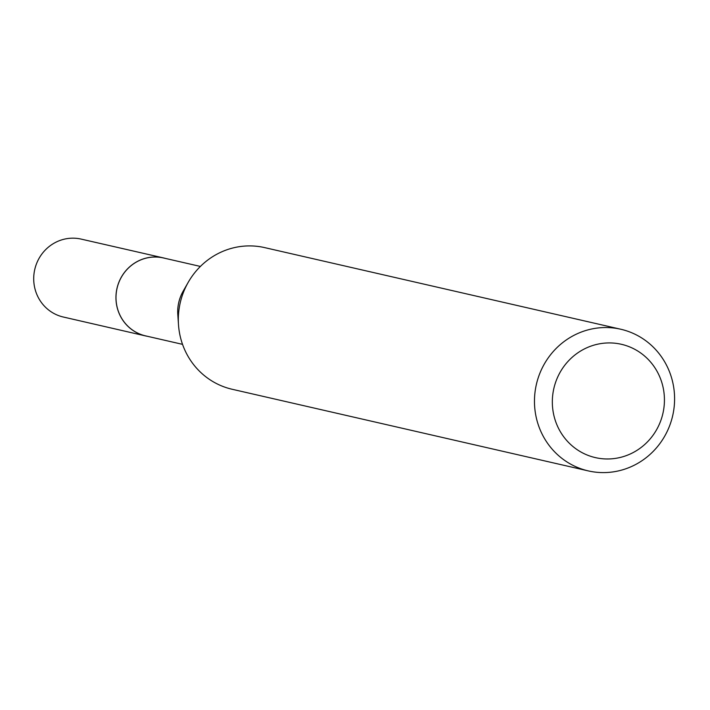 <?xml version="1.0" encoding="UTF-8"?>
<svg xmlns="http://www.w3.org/2000/svg" width="710" height="710" viewBox="0 0 710 710"><rect width="100%" height="100%" fill="white"/><g stroke="black" fill="none" stroke-linecap="round" stroke-linejoin="round"><path stroke-width="1.06" d="M182.532 344.35L145.612 335.883A39.964 38.455 -77.1 0 1 118.73 282.802A39.964 38.455 -77.1 0 1 163.469 257.97L200.389 266.436M146.899 336.176A39.991 38.482 -77.1 0 1 118.703 282.793A39.991 38.482 -77.1 0 1 164.764 258.262M588.288 470.899L232.152 389.266A72.668 69.926 -77.1 0 1 178.494 324.727L177.802 314.53A39.964 38.455 -77.1 0 1 180.438 296.94A39.964 38.455 -77.1 0 1 183.144 291.215L188.212 282.332A72.668 69.926 -77.1 0 1 264.617 247.604L620.762 329.236A72.668 69.926 -77.1 0 1 669.628 425.752A72.668 69.926 -77.1 0 1 588.288 470.899A72.668 69.926 -77.1 0 1 539.431 374.383A72.668 69.926 -77.1 0 1 620.762 329.236M178.494 324.727A72.668 69.926 -77.1 0 1 183.286 292.751A72.668 69.926 -77.1 0 1 188.212 282.332M660.46 421.5A58.131 55.939 -77.1 0 1 587.658 455.216A58.131 55.939 -77.1 0 1 556.303 380.4A58.131 55.939 -77.1 0 1 629.104 346.684A58.131 55.939 -77.1 0 1 660.46 421.5M147.44 336.3A40.017 38.5 -77.1 0 1 145.568 335.928L63.296 317.015A39.964 38.455 -77.1 0 1 57.998 315.373A39.964 38.455 -77.1 0 1 35.5 266.685A39.964 38.455 -77.1 0 1 81.153 239.101L163.442 257.916A40.017 38.5 -77.1 0 1 165.297 258.387M145.568 335.928A40.017 38.5 -77.1 0 1 140.26 334.277A40.017 38.5 -77.1 0 1 117.736 285.535A40.017 38.5 -77.1 0 1 163.442 257.916"/></g></svg>
